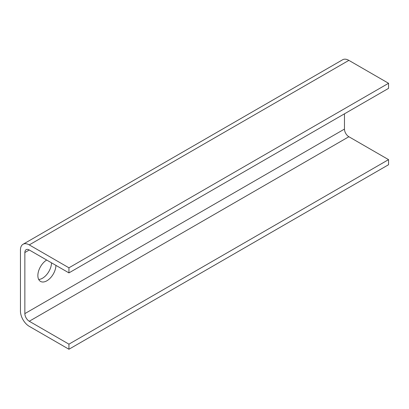 <?xml version="1.0" encoding="UTF-8"?>
<svg xmlns="http://www.w3.org/2000/svg" width="409" height="409" viewBox="0 0 409 409"><rect width="100%" height="100%" fill="white"/><g stroke="black" fill="none" stroke-linecap="round" stroke-linejoin="round"><path stroke-width="0.61" d="M51.529 262.839A12.781 7.377 -60 0 1 42.49 278.238A12.781 7.377 -60 0 1 38.697 279.465M46.682 260.042A12.781 7.377 120 0 0 38.512 271.315A12.781 7.377 120 0 0 40.511 281.412A12.781 7.377 120 0 0 46.902 280.784A12.781 7.377 120 0 0 55.936 265.38M24.857 252.532L29.269 249.986A6.232 3.599 -120 0 0 26.15 249.674A6.232 3.599 -120 0 0 24.857 252.532L24.857 313.616A6.232 3.599 -120 0 0 29.269 321.249L348.877 136.729A6.232 3.599 60 0 1 344.465 129.091L344.465 113.82M29.269 249.986L68.942 272.89L68.942 267.803L29.269 244.894A12.469 7.198 -120 0 0 23.032 244.275A12.469 7.198 -120 0 0 20.45 249.986L20.45 311.07A12.469 7.198 -120 0 0 29.269 326.341L68.942 349.245L68.942 344.158L29.269 321.249M23.032 244.275L342.64 59.755A12.469 7.198 60 0 1 348.877 60.368L388.55 83.278L388.55 88.37L68.942 272.89M68.942 267.803L388.55 83.278M348.877 136.729L388.55 159.633L68.942 344.158M68.942 349.245L388.55 164.725L388.55 159.633M344.465 129.091L24.857 313.616M29.269 244.894L348.877 60.368"/></g></svg>
